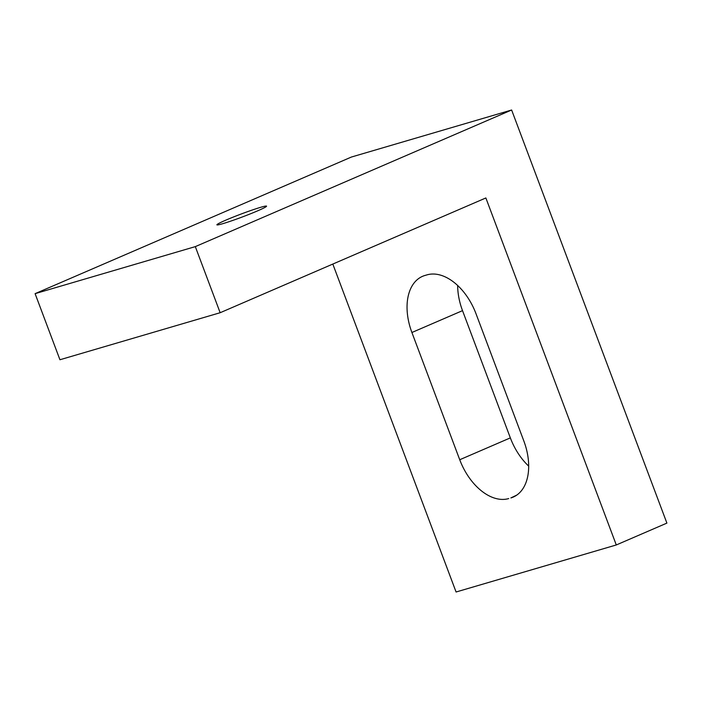 <?xml version="1.0" encoding="UTF-8"?>
<svg xmlns="http://www.w3.org/2000/svg" width="702" height="702" viewBox="0 0 702 702"><rect width="100%" height="100%" fill="white"/><g stroke="black" fill="none" stroke-linecap="round" stroke-linejoin="round"><path stroke-width="1.05" d="M222.753 223.692A26.527 1.588 159.4 0 1 216.9 224.824A26.527 1.588 159.4 0 1 232.941 217.199A26.527 1.588 159.4 0 1 260.714 207.292A26.527 1.588 159.4 0 1 266.558 206.16A26.527 1.588 159.4 0 1 250.526 213.785A26.527 1.588 159.4 0 1 222.753 223.692M616.286 544.963L666.9 523.104L511.626 110.003L351.412 157.037L35.1 293.655L59.942 359.749L220.156 312.723L485.863 197.955L616.286 544.963L456.081 591.997L332.818 264.057M457.66 285.477A51.281 32.134 -113.4 0 0 462.521 310.644L510.345 437.881A51.281 32.134 -113.4 0 0 528.676 466.102M511.626 110.003L195.314 246.621L35.1 293.655M195.314 246.621L220.156 312.723M516.786 495.086L510.854 497.937A51.281 32.134 66.6 0 0 513.18 497.104A51.281 32.134 66.6 0 0 523.815 440.926L475.991 313.689A51.281 32.134 66.6 0 0 427.009 274.868L424.868 275.491A51.281 32.134 66.6 0 0 422.543 276.334A51.281 32.134 66.6 0 0 411.907 332.502L459.731 459.74L510.345 437.881M508.722 498.569A51.281 32.134 66.6 0 1 459.731 459.74M510.854 497.937L515.382 495.989M462.521 310.644L411.907 332.502"/></g></svg>
